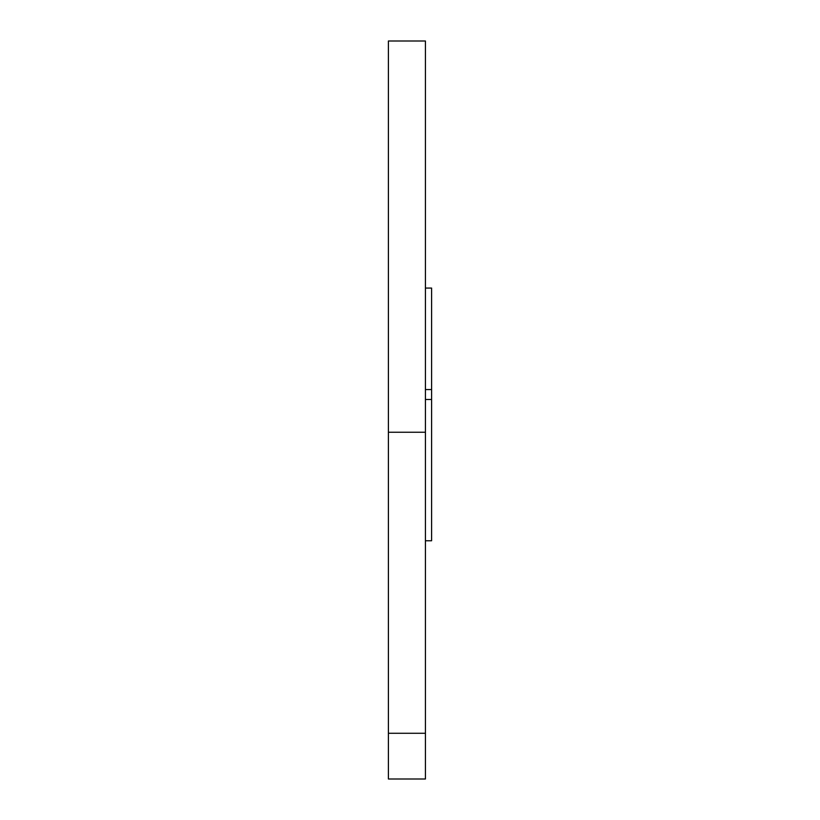 <?xml version="1.0" encoding="UTF-8"?>
<svg xmlns="http://www.w3.org/2000/svg" width="820" height="820" viewBox="0 0 820 820"><rect width="100%" height="100%" fill="white"/><g stroke="black" fill="none" stroke-linecap="round" stroke-linejoin="round"><path stroke-width="1.23" d="M425.426 41L425.426 432.232L388.403 432.232L388.403 41L425.426 41M425.426 733.275L388.403 733.275L388.403 779L425.426 779L425.426 432.232M388.403 733.275L388.403 432.232M431.597 288.066L425.426 288.066L431.597 288.066L431.597 389.561L425.426 389.561M425.426 540.759L431.597 540.759L431.597 389.561M431.597 399.483L425.426 399.483"/></g></svg>
